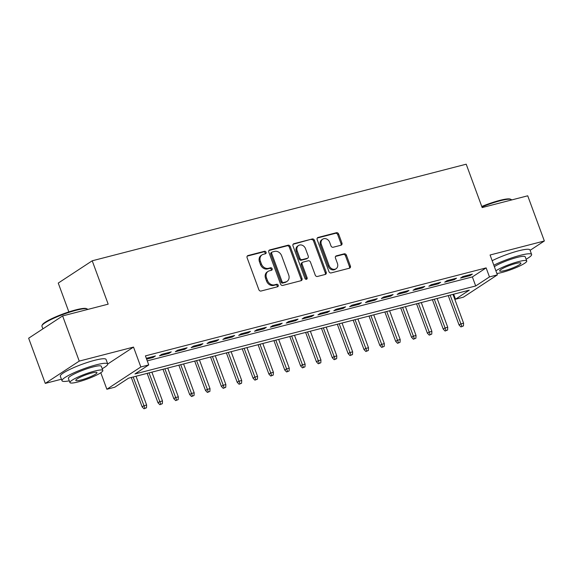 <?xml version="1.0" encoding="UTF-8"?>
<svg xmlns="http://www.w3.org/2000/svg" width="573" height="573" viewBox="0 0 573 573"><rect width="100%" height="100%" fill="white"/><g stroke="black" fill="none" stroke-linecap="round" stroke-linejoin="round"><path stroke-width="0.86" d="M266.073 252.242A1.339 1.103 56.7 0 0 264.525 251.282L248.002 255.551A1.912 1.583 56.7 0 0 247.099 257.728L258.846 289.659A1.912 1.583 56.7 0 0 261.052 291.027L277.583 286.758A1.339 1.103 56.7 0 0 276.666 284.272L274.531 284.831A6.117 5.057 56.7 0 1 267.462 280.441L266.481 277.776A6.117 5.057 56.7 0 1 268.107 271.373A6.117 5.057 56.7 0 1 269.374 270.814L271.509 270.263A1.339 1.103 56.7 0 0 270.599 267.777L268.458 268.329A6.117 5.057 56.7 0 1 261.395 263.938L260.414 261.281A6.117 5.057 56.7 0 1 262.033 254.878A6.117 5.057 56.7 0 1 263.301 254.319L265.442 253.767A1.339 1.103 56.7 0 0 266.073 252.242M265.141 253.846A1.339 1.103 56.7 0 0 263.609 251.884L247.214 256.117M277.282 286.837A1.339 1.103 56.7 0 0 275.749 284.881L273.608 285.433L274.531 284.831M271.215 270.341A1.339 1.103 56.7 0 0 269.682 268.379L267.541 268.938L268.458 268.329M341.035 245.215A1.912 1.583 56.7 0 0 341.938 243.045L338.643 234.085A1.912 1.583 56.7 0 0 336.43 232.71L318.079 237.451A1.912 1.583 56.7 0 0 317.177 239.629L328.923 271.559A1.912 1.583 56.7 0 0 331.13 272.927L349.487 268.185A1.912 1.583 56.7 0 0 350.389 266.015L346.407 255.193A1.912 1.583 56.7 0 0 344.201 253.818L336.344 255.852A1.912 1.583 56.7 0 0 335.441 258.022L337.411 263.394A5.114 4.226 56.7 0 1 336.057 268.744A5.114 4.226 56.7 0 1 329.095 265.543L321.36 244.521A5.114 4.226 56.7 0 1 322.714 239.17A5.114 4.226 56.7 0 1 329.683 242.372L330.972 245.874A1.912 1.583 56.7 0 0 333.178 247.25L341.035 245.215M489.464 276.924L497.385 274.875L463.421 297.165L455.499 299.213L469.266 290.174L128.553 378.173L114.786 387.212L106.865 389.253L140.829 366.971L148.751 364.922L134.984 373.954L475.697 285.963L489.464 276.924L486.14 267.892L145.427 355.883L148.751 364.922M62.615 315.931L79.239 361.105L45.274 383.394L28.65 338.213L62.615 315.931L108.175 304.163L92.217 260.794L466.207 164.2L482.165 207.569L527.726 195.801L544.35 240.982L490.073 254.999L497.385 274.875M107.724 364.013L133.516 347.088L79.239 361.105M133.516 347.088L140.829 366.971M290.26 246.576A1.912 1.583 56.7 0 0 288.054 245.208L269.697 249.95A1.912 1.583 56.7 0 0 268.794 252.12L280.548 284.05A1.912 1.583 56.7 0 0 282.754 285.426L301.111 280.684A1.912 1.583 56.7 0 0 302.014 278.507L290.26 246.576L289.344 247.178A1.912 1.583 56.7 0 0 287.137 245.81L268.916 250.516M293.892 243.697L312.242 238.962A1.912 1.583 56.7 0 1 314.448 240.331L326.202 272.261A1.912 1.583 56.7 0 1 325.299 274.438L317.442 276.465A1.912 1.583 56.7 0 1 315.236 275.09L310.466 262.14A1.912 1.583 56.7 0 0 308.26 260.772L303.053 262.119A1.912 1.583 56.7 0 0 302.143 264.296L307.107 277.776A1.339 1.103 56.7 0 1 304.929 278.335L292.982 245.874A1.912 1.583 56.7 0 1 293.892 243.697L293.175 244.17M530.097 250.329L544.35 240.982M146.624 359.135L153.113 357.459L155.412 355.955L146.316 358.304M171.255 351.865L161.751 354.315L159.452 355.826L168.963 353.369L171.255 351.865M187.106 347.768L177.594 350.225L175.302 351.729L184.807 349.272L187.106 347.768M202.949 343.678L193.445 346.135L191.146 347.639L200.657 345.182L202.949 343.678M218.8 339.581L209.288 342.038L206.996 343.542L216.501 341.093L218.8 339.581M234.644 335.492L225.139 337.948L222.84 339.452L232.351 336.996L234.644 335.492M250.494 331.395L240.982 333.851L238.69 335.363L248.195 332.906L250.494 331.395M266.338 327.305L256.833 329.762L254.534 331.266L264.046 328.809L266.338 327.305M282.188 323.215L272.676 325.665L270.384 327.176L279.889 324.719L282.188 323.215M298.032 319.118L288.527 321.575L286.228 323.079L295.74 320.622L298.032 319.118M313.882 315.028L304.37 317.485L302.078 318.989L311.59 316.532L313.882 315.028M329.726 310.931L320.221 313.388L317.929 314.892L327.434 312.443L329.726 310.931M345.576 306.841L336.065 309.298L333.773 310.802L343.284 308.346L345.576 306.841M361.42 302.745L351.915 305.201L349.623 306.713L359.128 304.256L361.42 302.745M377.27 298.655L367.759 301.111L365.467 302.616L374.978 300.159L377.27 298.655M393.114 294.565L383.609 297.015L381.317 298.526L390.822 296.069L393.114 294.565M408.964 290.468L399.453 292.925L397.161 294.429L406.672 291.972L408.964 290.468M424.815 286.378L415.303 288.835L413.011 290.339L422.516 287.882L424.815 286.378M440.658 282.281L431.154 284.738L428.855 286.242L438.366 283.793L440.658 282.281M456.509 278.192L446.997 280.648L444.705 282.152L454.21 279.696L456.509 278.192M147.268 360.89L472.367 276.924L486.14 267.892M460.549 278.063L470.061 275.606L472.353 274.095L462.848 276.551L460.549 278.063M92.217 260.794L58.253 283.076L68.86 311.913M453.658 294.207L455.499 299.213M100.784 372.729L106.865 389.253M45.274 383.394L61.426 379.226M472.367 276.924L475.697 285.963M153.113 357.459L152.812 356.628M168.963 353.369L168.655 352.531M184.807 349.272L184.506 348.441M200.657 345.182L200.349 344.352M216.501 341.093L216.2 340.255M232.351 336.996L232.044 336.165M248.195 332.906L247.894 332.068M264.046 328.809L263.738 327.978M279.889 324.719L279.588 323.881M295.74 320.622L295.432 319.791M311.59 316.532L311.282 315.702M327.434 312.443L327.126 311.605M343.284 308.346L342.976 307.515M359.128 304.256L358.82 303.418M374.978 300.159L374.67 299.328M390.822 296.069L390.514 295.231M406.672 291.972L406.364 291.141M422.516 287.882L422.208 287.052M438.366 283.793L438.059 282.955M454.21 279.696L453.902 278.865M470.061 275.606L469.753 274.768M262.033 254.878L261.116 255.479A6.117 5.057 56.7 0 0 259.497 261.882L260.414 261.281M267.541 268.938A6.117 5.057 56.7 0 1 260.471 264.547L259.497 261.882M268.107 271.373L267.183 271.974A6.117 5.057 56.7 0 0 265.564 278.378L266.481 277.776M273.608 285.433A6.117 5.057 56.7 0 1 266.545 281.042L265.564 278.378M300.975 280.72A1.912 1.583 56.7 0 0 301.09 279.108L289.344 247.178M272.325 251.991A1.339 1.103 56.7 0 0 271.695 253.51L282.002 281.536A1.339 1.103 56.7 0 0 283.549 282.496L285.805 281.916A6.117 5.057 56.7 0 0 287.073 281.357A6.117 5.057 56.7 0 0 288.692 274.954L281.644 255.794A6.117 5.057 56.7 0 0 274.582 251.404L272.325 251.991M271.409 252.593A1.339 1.103 56.7 0 0 270.778 254.111L271.695 253.51M287.073 281.357L286.156 281.959A6.117 5.057 56.7 0 1 284.888 282.518L282.632 283.098A1.339 1.103 56.7 0 1 281.085 282.138L270.778 254.111M293.104 244.27L312.242 238.962M325.163 274.467A1.912 1.583 56.7 0 0 325.278 272.863L313.531 240.932A1.912 1.583 56.7 0 0 311.325 239.564M302.651 262.291L301.735 262.892A1.912 1.583 56.7 0 0 301.226 264.898L306.19 278.378L307.107 277.776M306.197 279.33A1.339 1.103 56.7 0 0 306.19 278.378M305.524 248.711A5.114 4.226 56.7 0 0 298.554 245.502A5.114 4.226 56.7 0 0 297.201 250.859L299.93 258.265A1.912 1.583 56.7 0 0 302.136 259.633L307.35 258.287A1.912 1.583 56.7 0 0 308.253 256.11L305.524 248.711M298.554 245.502L297.638 246.104A5.114 4.226 56.7 0 0 296.284 251.461L297.201 250.859M307.744 258.115L306.827 258.717A1.912 1.583 56.7 0 1 306.426 258.889L301.219 260.235A1.912 1.583 56.7 0 1 299.013 258.867L296.284 251.461M322.714 239.17L321.797 239.772A5.114 4.226 56.7 0 0 320.443 245.122L321.36 244.521M336.057 268.744L335.141 269.346A5.114 4.226 56.7 0 1 328.171 266.144L320.443 245.122M349.351 268.221A1.912 1.583 56.7 0 0 349.466 266.617L345.49 255.794A1.912 1.583 56.7 0 0 343.277 254.426L335.556 256.418M340.899 245.251A1.912 1.583 56.7 0 0 341.014 243.647L337.719 234.686A1.912 1.583 56.7 0 0 335.513 233.318L317.292 238.024M143.995 408.8L146.495 407.79L143.995 408.8L142.125 406.859L143.78 405.77L146.631 405.032L136.037 376.239M144.912 408.198L133.187 376.977M142.125 406.859L131.31 377.464M146.631 405.032L146.495 407.79M41.994 325.55L42.338 324.819A23.772 3.624 -20.2 0 1 75.772 309.886A23.772 3.624 -20.2 0 1 86.416 308.603L87.153 308.933A24.353 3.717 159.8 0 0 76.245 310.244A24.353 3.717 159.8 0 0 41.994 325.55A24.353 3.717 159.8 0 0 41.915 326.187L42.903 328.866M102.195 368.718A24.353 3.717 159.8 0 0 107.71 363.941A24.353 3.717 159.8 0 0 96.321 364.822A24.353 3.717 159.8 0 0 72.864 373.281A24.353 3.717 159.8 0 0 61.991 380.759A24.353 3.717 159.8 0 0 69.283 380.823M107.71 363.941L106.048 359.421A24.353 3.717 159.8 0 0 94.66 360.302A24.353 3.717 159.8 0 0 71.202 368.761A24.353 3.717 159.8 0 0 60.33 376.246L61.991 380.759M69.92 382.563L68.395 378.409A17.534 2.672 -20.2 0 1 76.223 373.016A17.534 2.672 -20.2 0 1 93.113 366.928A17.534 2.672 -20.2 0 1 101.306 366.297L102.839 370.452A17.534 2.672 159.8 0 0 94.638 371.089A17.534 2.672 159.8 0 0 77.749 377.177A17.534 2.672 159.8 0 0 69.92 382.563A17.534 2.672 159.8 0 0 78.121 381.926A17.534 2.672 159.8 0 0 95.011 375.838A17.534 2.672 159.8 0 0 102.839 370.452M81.058 379.999A11.302 1.726 159.8 0 0 91.938 376.081A11.302 1.726 159.8 0 0 96.987 372.608A11.302 1.726 159.8 0 0 91.701 373.016A11.302 1.726 159.8 0 0 80.822 376.941A11.302 1.726 159.8 0 0 75.772 380.408A11.302 1.726 159.8 0 0 81.058 379.999M87.662 309.463L87.626 309.37A24.353 3.717 159.8 0 0 87.153 308.933M481.764 206.481A23.772 3.624 -20.2 0 1 499.685 200.4A23.772 3.624 -20.2 0 1 510.328 199.118L511.066 199.447A24.353 3.717 159.8 0 0 500.157 200.765A24.353 3.717 159.8 0 0 481.936 206.932M526.107 259.232A24.353 3.717 159.8 0 0 531.615 254.455A24.353 3.717 159.8 0 0 520.234 255.336A24.353 3.717 159.8 0 0 493.833 265.22M531.615 254.455L529.953 249.943A24.353 3.717 159.8 0 0 518.572 250.824A24.353 3.717 159.8 0 0 492.171 260.701M494.356 266.646A17.534 2.672 -20.2 0 1 517.025 257.449A17.534 2.672 -20.2 0 1 525.219 256.811L526.745 260.966A17.534 2.672 159.8 0 0 518.551 261.603A17.534 2.672 159.8 0 0 495.889 270.8M496.877 273.486A17.534 2.672 159.8 0 0 502.027 272.447A17.534 2.672 159.8 0 0 518.916 266.359A17.534 2.672 159.8 0 0 526.745 260.966M504.963 270.52A11.302 1.726 159.8 0 0 515.85 266.595A11.302 1.726 159.8 0 0 520.893 263.122A11.302 1.726 159.8 0 0 515.614 263.53A11.302 1.726 159.8 0 0 504.727 267.455A11.302 1.726 159.8 0 0 499.685 270.929A11.302 1.726 159.8 0 0 504.963 270.52M511.574 199.977L511.539 199.884A24.353 3.717 159.8 0 0 511.066 199.447M159.838 404.71L162.345 403.693L159.838 404.71L157.976 402.762L159.631 401.68L162.481 400.942L151.888 372.149M160.762 404.108L149.037 372.887M157.976 402.762L147.161 373.367M162.481 400.942L162.345 403.693M175.689 400.613L178.189 399.603L175.689 400.613L173.82 398.672L175.474 397.583L178.325 396.845L167.731 368.052M176.606 400.011L164.881 368.79M173.82 398.672L163.004 369.277M178.325 396.845L178.189 399.603M191.532 396.523L194.039 395.513L191.532 396.523L189.67 394.575L191.325 393.493L194.175 392.756L183.582 363.962M192.456 395.922L180.731 364.7M189.67 394.575L178.855 365.18M194.175 392.756L194.039 395.513M207.383 392.426L209.883 391.416L207.383 392.426L205.514 390.485L207.168 389.396L210.019 388.666L199.425 359.865M208.3 391.825L196.575 360.603M205.514 390.485L194.705 361.09M210.019 388.666L209.883 391.416M223.226 388.336L225.733 387.327L223.226 388.336L221.364 386.388L223.019 385.307L225.869 384.569L215.276 355.776M224.15 387.735L212.425 356.513M221.364 386.388L210.549 356.993M225.869 384.569L225.733 387.327M239.077 384.239L241.577 383.23L239.077 384.239L237.215 382.298L238.862 381.217L241.713 380.479L231.12 351.686M239.994 383.638L228.269 352.416M237.215 382.298L226.399 352.904M241.713 380.479L241.577 383.23M254.921 380.15L257.427 379.14L254.921 380.15L253.058 378.209L254.713 377.12L257.564 376.382L246.97 347.589M255.845 379.548L244.119 348.327M253.058 378.209L242.243 348.814M257.564 376.382L257.427 379.14M270.771 376.06L273.271 375.043L270.771 376.06L268.909 374.112L270.556 373.03L273.407 372.292L262.814 343.499M271.688 375.458L259.963 344.237M268.909 374.112L258.094 344.717M273.407 372.292L273.271 375.043M286.615 371.963L289.121 370.953L286.615 371.963L284.752 370.022L286.407 368.933L289.258 368.195L278.664 339.402M287.539 371.361L275.814 340.14M284.752 370.022L273.937 340.627M289.258 368.195L289.121 370.953M302.465 367.873L304.965 366.863L302.465 367.873L300.603 365.925L302.25 364.843L305.108 364.106L294.508 335.312M303.382 367.272L291.657 336.05M300.603 365.925L289.788 336.53M305.108 364.106L304.965 366.863M318.316 363.776L320.816 362.766L318.316 363.776L316.446 361.835L318.101 360.746L320.952 360.016L310.358 331.215M319.233 363.175L307.508 331.953M316.446 361.835L305.631 332.44M320.952 360.016L320.816 362.766M334.159 359.686L336.659 358.677L334.159 359.686L332.297 357.738L333.944 356.657L336.802 355.919L326.202 327.126M335.076 359.085L323.351 327.863M332.297 357.738L321.482 328.343M336.802 355.919L336.659 358.677M350.01 355.589L352.51 354.58L350.01 355.589L348.14 353.648L349.795 352.567L352.646 351.829L342.052 323.036M350.927 354.988L339.202 323.766M348.14 353.648L337.325 324.254M352.646 351.829L352.51 354.58M365.853 351.5L368.353 350.49L365.853 351.5L363.991 349.559L365.638 348.47L368.496 347.732L357.896 318.939M366.77 350.898L355.045 319.677M363.991 349.559L353.176 320.164M368.496 347.732L368.353 350.49M381.704 347.41L384.204 346.393L381.704 347.41L379.835 345.462L381.489 344.38L384.34 343.642L373.746 314.849M382.621 346.808L370.896 315.587M379.835 345.462L369.019 316.067M384.34 343.642L384.204 346.393M397.547 343.313L400.054 342.303L397.547 343.313L395.685 341.372L397.333 340.283L400.19 339.545L389.59 310.752M398.464 342.711L386.739 311.49M395.685 341.372L384.87 311.977M400.19 339.545L400.054 342.303M413.398 339.223L415.898 338.213L413.398 339.223L411.529 337.275L413.183 336.193L416.034 335.456L405.44 306.662M414.315 338.622L402.59 307.4M411.529 337.275L400.713 307.88M416.034 335.456L415.898 338.213M429.241 335.126L431.748 334.116L429.241 335.126L427.379 333.185L429.027 332.096L431.884 331.366L421.291 302.565M430.158 334.525L418.433 303.303M427.379 333.185L416.564 303.79M431.884 331.366L431.748 334.116M445.092 331.036L447.592 330.027L445.092 331.036L443.223 329.088L444.877 328.007L447.728 327.269L437.135 298.476M446.009 330.435L434.284 299.213M443.223 329.088L432.407 299.693M447.728 327.269L447.592 330.027M460.936 326.939L463.442 325.93L460.936 326.939L459.073 324.998L460.721 323.917L463.578 323.179L452.985 294.386M461.852 326.338L450.127 295.116M459.073 324.998L448.258 295.604M463.578 323.179L463.442 325.93M263.609 251.884L264.525 251.282M275.749 284.881L276.666 284.272M269.682 268.379L270.599 267.777M260.471 264.547L261.395 263.938M266.545 281.042L267.462 280.441M247.285 256.024L248.002 255.551M301.09 279.108L302.014 278.507M268.988 250.415L269.697 249.95M287.137 245.81L288.054 245.208M281.085 282.138L282.002 281.536M282.632 283.098L283.549 282.496M284.888 282.518L285.805 281.916M313.531 240.932L314.448 240.331M325.278 272.863L326.202 272.261M301.226 264.898L302.143 264.296M299.013 258.867L299.93 258.265M301.219 260.235L302.136 259.633M306.426 258.889L307.35 258.287M328.171 266.144L329.095 265.543M335.628 256.317L336.344 255.852M343.277 254.426L344.201 253.818M345.49 255.794L346.407 255.193M349.466 266.617L350.389 266.015M317.363 237.924L318.079 237.451M335.513 233.318L336.43 232.71M337.719 234.686L338.643 234.085M341.014 243.647L341.938 243.045M271.129 252.714L272.046 252.113"/></g></svg>
